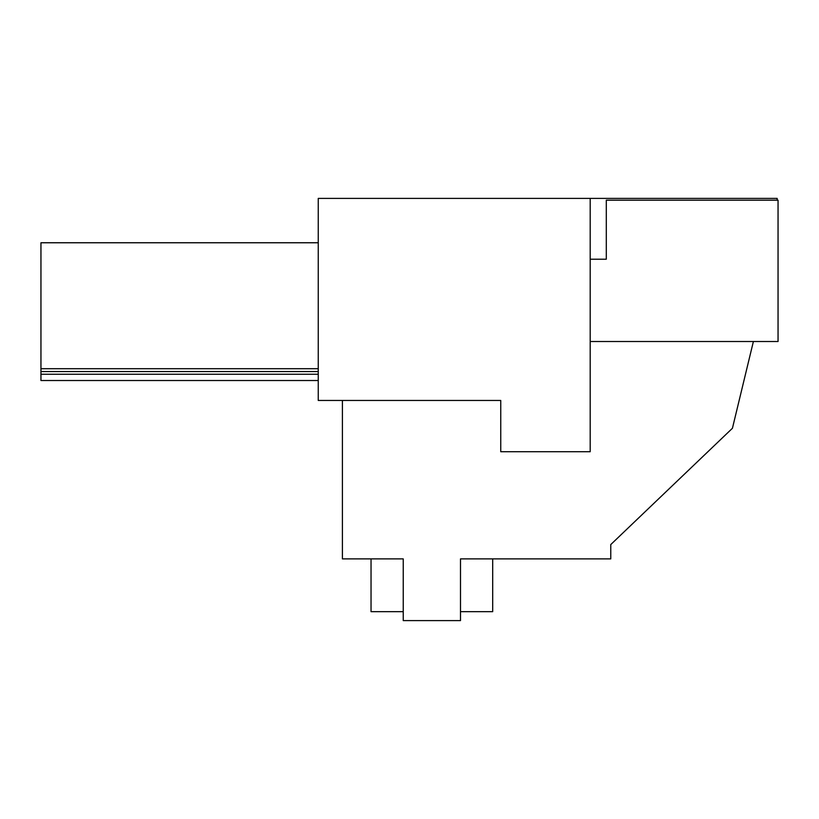 <?xml version="1.0" encoding="UTF-8"?>
<svg xmlns="http://www.w3.org/2000/svg" width="819" height="819" viewBox="0 0 819 819"><rect width="100%" height="100%" fill="white"/><g stroke="black" fill="none" stroke-linecap="round" stroke-linejoin="round"><path stroke-width="1.23" d="M342.414 400.45L342.414 558.886L403.235 558.886L403.235 620.607L460.493 620.607L460.493 558.886L610.769 558.886L610.769 544.574L732.432 428.265L753.388 341.513M461.384 400.45L500.747 400.45L500.747 451.719L590.192 451.719L590.192 198.393L777.159 198.393L777.159 200.174M590.192 198.393L318.253 198.393L318.253 400.45L500.747 400.45M318.253 380.518L40.95 380.518L40.95 374.252L318.253 374.252M492.69 558.886L492.69 611.67L460.493 611.67M403.235 611.67L371.038 611.67L371.038 558.886M318.253 242.762L40.95 242.762L40.95 371.57L318.253 371.57M40.95 371.57L40.95 374.252M40.95 368.714L318.253 368.714M590.192 259.213L606.295 259.213L606.295 200.174L778.05 200.174L778.05 341.513L590.192 341.513"/></g></svg>
